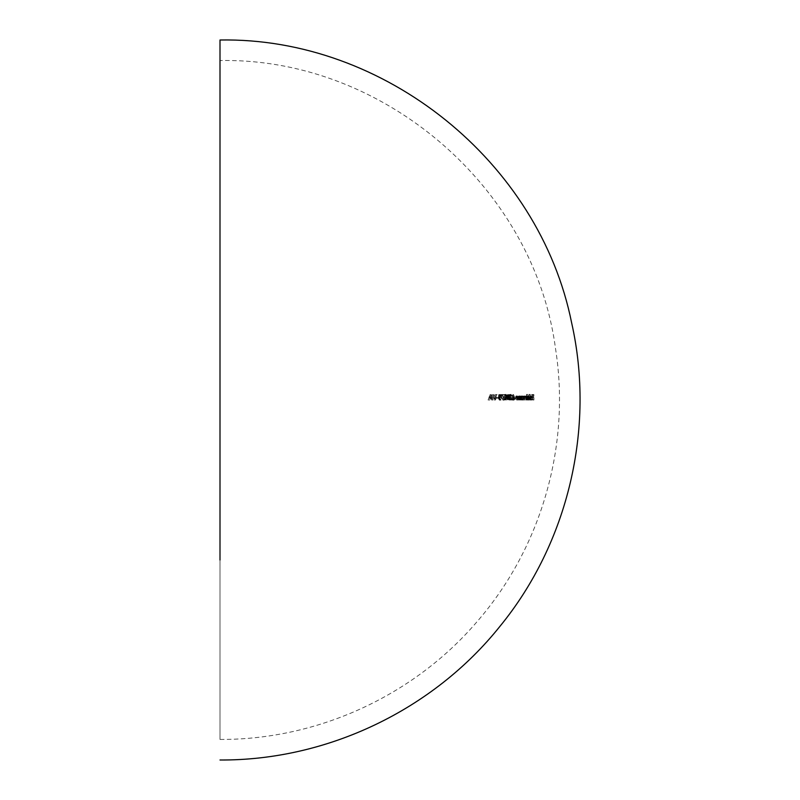 <?xml version="1.0" encoding="UTF-8"?>
<svg xmlns="http://www.w3.org/2000/svg" width="800" height="800" viewBox="0 0 800 800"><rect width="100%" height="100%" fill="white"/><g stroke="black" fill="none" stroke-linecap="round" stroke-linejoin="round"><path stroke-width="0.6" stroke-dasharray="4 3" d="M528.96 400A308.96 308.96 0 0 0 528.91 394.42L529.13 394.42A309.19 309.19 0 0 1 529.19 400L528.96 400A308.96 308.96 0 0 0 528.91 394.42L530.04 394.42A310.09 310.09 0 0 1 530.09 400L528.96 400M526.87 399.49L526.79 399.31A306.79 306.79 0 0 1 526.79 400L526.56 400A306.56 306.56 0 0 0 526.51 394.42L526.74 394.42A306.79 306.79 0 0 1 526.78 396.79L527.88 396.09L528.51 398L527.91 399.93L526.87 399.49M519.51 396.56L519.59 396.74A299.6 299.6 0 0 0 519.58 396.02L519.84 396.02A299.86 299.86 0 0 1 519.86 400L519.6 400A299.6 299.6 0 0 0 519.6 398.56L518.96 396.47L518.25 398.13A298.25 298.25 0 0 1 518.25 400L517.99 400A297.99 297.99 0 0 0 517.98 397.97L518.35 396.15L519.51 396.56M517.01 396.56L517.09 396.74A297.11 297.11 0 0 0 517.08 396.02L517.35 396.02A297.38 297.38 0 0 1 517.38 400L517.11 400A297.11 297.11 0 0 0 517.1 398.56L516.44 396.46L515.7 398.13A295.71 295.71 0 0 1 515.71 400L515.43 400A295.43 295.43 0 0 0 515.42 397.97L515.88 396.09L517.01 396.56M511.86 399.49L511.77 397.69L512.93 396.91A308.39 258.1 180 0 0 512.05 394.71A320.78 198.15 0 0 0 512.27 394.42A308.61 258.27 0 0 1 513.26 396.9L513.55 399.16L512.67 400.14L511.68 398.13L512.93 396.91A308.39 258.1 180 0 0 512.05 394.71A320.78 198.15 0 0 0 512.27 394.42L513.47 394.42A321.87 198.83 180 0 1 513.25 394.71A309.52 259.05 0 0 1 514.12 396.91L512.6 396.86L513.79 396.86L512.87 398.79L513.45 400L514.42 399.84M504.66 394.47L505.54 394.72L506.11 396.42L505.92 399.24L504.99 400.14L503.77 397.79L504.66 394.47M496.26 398.19A276.26 276.26 0 0 0 496.25 397.63L497.73 397.63A277.74 277.74 0 0 1 497.74 398.19L496.26 398.19A276.26 276.26 0 0 0 496.25 397.63L497.51 397.63A277.53 277.53 0 0 1 497.52 398.19L496.26 398.19M495.48 394.56L495.86 394.56A285.11 262.57 180 0 1 494.25 400L494.2 400A285.06 262.53 180 0 0 492.45 394.56L492.84 394.56A285.37 262.83 0 0 1 494.22 398.85A284.79 262.29 0 0 0 495.48 394.56L496.75 394.56A286.01 263.42 180 0 1 495.49 398.85A286.59 263.95 180 0 0 494.11 394.56L493.73 394.56A286.29 263.66 0 0 1 495.47 400L494.2 400A285.06 262.53 180 0 0 492.45 394.56L492.84 394.56A285.37 262.83 0 0 1 494.22 398.85L495.49 398.85L494.22 398.85A284.79 262.29 0 0 0 495.48 394.56L497.12 394.56L495.48 394.56M492.03 400L491.64 400A285.3 257.77 180 0 0 491.01 398.26L489.13 398.26A282.25 256.3 180 0 1 488.52 400L488.1 400A281.94 255.99 0 0 0 489.98 394.56L490.03 394.56A285.61 258.05 0 0 1 492.03 400L493.32 400A286.83 259.15 180 0 0 491.33 394.56L490.03 394.56A285.61 258.05 0 0 1 492.03 400L493.32 400L492.03 400M220 739.43L220 400L220 739.43C317.47 739.94 413.95 695.7 477.18 621.52C541.49 547.65 570.9 445.03 555.47 348.31C533.94 187.05 382.67 57.3 220 60.57L220 364.71M499.05 394.47L499.98 394.71L500.61 396.84L500.38 399.25L499.39 400.14L498.09 397.8L499.05 394.47M502.89 400.14A295.51 262.98 180 0 0 500.92 394.56L503.16 394.56A283.21 283.21 0 0 1 503.17 395.12L501.49 395.12A295.78 263.21 0 0 1 503.17 399.91A327.19 157.76 180 0 1 502.89 400.14L504.12 400.14A328.26 158.28 0 0 0 504.4 399.91A296.96 264.26 180 0 0 502.73 395.12L501.49 395.12A295.78 263.21 0 0 1 503.17 399.91L504.4 399.91L503.17 399.91A327.19 157.76 180 0 1 502.89 400.14A295.51 262.98 180 0 0 500.92 394.56L502.16 394.56A296.69 264.03 0 0 1 504.12 400.14L502.89 400.14M507.33 394.47L508.5 395.25L508.77 396.99L508.56 399.24L507.65 400.14L506.47 397.79L507.33 394.47M509.41 396.24L510.05 397.75A314.73 229.66 0 0 1 511.33 400L509.09 400A289.09 289.09 0 0 0 509.09 399.44L510.63 399.44A314.54 229.53 180 0 0 509.8 397.99L509.1 396.04L509.72 394.51L510.48 394.53L511.15 395.85L509.63 395.26L510.05 397.75A314.73 229.66 0 0 1 511.33 400L509.09 400A289.09 289.09 0 0 0 509.09 399.44L510.29 399.44A290.29 290.29 0 0 1 510.29 400L512.53 400A315.84 230.47 180 0 0 511.25 397.75L510.78 396.86M520.79 399.49L520.71 399.31A300.71 300.71 0 0 1 520.71 400L520.45 400A300.45 300.45 0 0 0 520.43 396.02L520.68 396.02A300.71 300.71 0 0 1 520.69 396.76L521.91 396.09L522.61 398L521.94 399.94L520.79 399.49M523.36 397.34L523.35 397.84A303.36 303.36 0 0 1 523.36 400L523.11 400A303.11 303.11 0 0 0 523.1 397.85L523.61 395.98L524.49 396.91L525.1 395.95L525.78 396.71A305.79 305.79 0 0 0 525.77 396.02L526 396.02A306.03 306.03 0 0 1 526.03 400L525.79 400A305.79 305.79 0 0 0 525.79 398.33L525.3 396.48L524.7 397.98A304.71 304.71 0 0 1 524.71 400L524.47 400A304.47 304.47 0 0 0 524.46 398.45L523.81 396.44L523.35 397.84L524.5 397.84L524.96 396.44L525.61 398.45A305.61 305.61 0 0 1 525.61 400L525.85 400A305.85 305.85 0 0 0 525.85 397.98L526.29 396.44L526.93 398.33A306.94 306.94 0 0 1 526.94 400L525.79 400A305.79 305.79 0 0 0 525.79 398.33L526.93 398.33L525.79 398.33L525.15 396.44L526.29 396.44L524.92 396.55L524.7 397.98L525.85 397.98L524.7 397.98A304.71 304.71 0 0 1 524.71 400L524.47 400A304.47 304.47 0 0 0 524.46 398.45L525.61 398.45L524.46 398.45L523.81 396.44L524.96 396.44L523.59 396.54L523.36 397.34M529.69 398.97A333.05 154.84 0 0 0 529.88 398.74L530.53 399.58L531.12 398.7L531.16 398.12L529.59 398.12L530.67 395.99L531.12 399.52L530.38 400.06L529.76 399.22L530.81 398.97L531.63 400.07L530.51 400.07L531.96 399.95L532.44 397.31L531.6 395.95L530.47 395.95L531.6 395.95L530.72 398.12L532.29 398.12L532.1 399.18L530.53 399.58L531.16 398.12L532.29 398.12L529.59 398.12L530.72 398.12L529.59 398.12L529.77 396.74L530.9 396.74L529.77 396.74L530.47 395.95L532.29 396.69L531.17 396.69L531.38 398.02L532.5 398.02L531.38 398.02L530.51 400.07L529.69 398.97A333.05 154.84 0 0 0 529.88 398.74L531.01 398.74A334.1 155.33 180 0 1 530.81 398.97L529.69 398.97M532.61 400A312.61 312.61 0 0 0 532.6 397.35L531.67 397.35A311.68 311.68 0 0 0 531.67 396.79L532.59 396.79A312.61 312.61 0 0 0 532.57 395.12L531.65 395.12A311.68 311.68 0 0 0 531.64 394.56L532.77 394.56A312.81 312.81 0 0 1 532.81 400L532.61 400A312.61 312.61 0 0 0 532.6 397.35L533.71 397.35A313.72 313.72 0 0 1 533.72 400L532.61 400M220 470.23L220 504.5M220 537.77L220 560.01M220 40L220 145.44M220 171.62L220 230.3M220 211.42L220 366.73M220 159.99L220 184.67M220 100.65L220 137.62M491.01 398.26L492.3 398.26A286.52 258.87 0 0 1 492.92 400L491.64 400A285.3 257.77 180 0 0 491.01 398.26L489.13 398.26L491.01 398.26M488.52 400L489.81 400A283.48 257.42 0 0 0 490.43 398.26L489.13 398.26A282.25 256.3 180 0 1 488.52 400L489.81 400L488.52 400M489.98 394.56L491.27 394.56A283.18 257.11 180 0 1 489.41 400L488.1 400A281.94 255.99 0 0 0 489.98 394.56L491.33 394.56L489.98 394.56M490.03 395.62L491.32 395.62A286.51 258.89 0 0 1 492.09 397.7L490.8 397.7A285.28 257.79 180 0 0 490.03 395.62A282.26 256.29 180 0 1 489.32 397.7L490.62 397.7A283.49 257.41 0 0 0 491.32 395.62L490.03 395.62A282.26 256.29 180 0 1 489.32 397.7L490.8 397.7A285.28 257.79 180 0 0 490.03 395.62M491.32 395.62A286.51 258.89 0 0 1 492.09 397.7L490.62 397.7A283.49 257.41 0 0 0 491.32 395.62M491.27 394.56A283.18 257.11 180 0 1 489.41 400L489.81 400A283.48 257.42 0 0 0 490.43 398.26L492.3 398.26A286.52 258.87 0 0 1 492.92 400L493.32 400A286.83 259.15 180 0 0 491.33 394.56L491.27 394.56M497.12 394.56L495.86 394.56A285.11 262.57 180 0 1 494.25 400L495.52 400A286.33 263.7 0 0 0 497.12 394.56L496.75 394.56A286.01 263.42 180 0 1 495.49 398.85A286.59 263.95 180 0 0 494.11 394.56L493.73 394.56A286.29 263.66 0 0 1 495.47 400L495.52 400A286.33 263.7 0 0 0 497.12 394.56M497.73 397.63L496.25 397.63L497.73 397.63A277.74 277.74 0 0 1 497.74 398.19L498.99 398.19A279 279 0 0 0 498.99 397.63L497.73 397.63M498.99 397.63L497.51 397.63A277.53 277.53 0 0 1 497.52 398.19L498.99 398.19A279 279 0 0 0 498.99 397.63M499.8 399.6L500.64 400.14L499.39 400.14L501.2 399.92L501.83 398.29L501.59 395.31L499.34 394.42L500.59 394.42L499.45 395.76L499.48 398.8L500.35 400.09L501.63 399.24L501.87 397.28L500.63 397.28L501.87 397.28L501.81 396.26L500.59 394.42M498.51 394.95L499.91 394.64L500.57 396.27L500.38 399.25L499.39 400.14M498.62 398.83L499.82 399.38L500.29 397.28L501.54 397.28L501.38 398.83L499.38 399.58L500.29 397.28L499.34 394.98L498.59 395.74L498.45 397.98L498.57 398.65L499.82 398.65L498.73 399.08L500.63 399.58L499.67 397.28L498.42 397.28L499.67 397.28L500.59 394.98L499.34 394.98L501.02 395.17L501.54 397.28L500.29 397.28L499.34 394.98M500.26 399.44L499.82 395.79M500.28 395.07L501.5 396.48L501.38 398.83L500.63 399.58M503.16 394.56L500.92 394.56L503.16 394.56A283.21 283.21 0 0 1 503.17 395.12L504.4 395.12A284.44 284.44 0 0 0 504.39 394.56L503.16 394.56M502.16 394.56A296.69 264.03 0 0 1 504.12 400.14A328.26 158.28 0 0 0 504.4 399.91A296.96 264.26 180 0 0 502.73 395.12L504.4 395.12A284.44 284.44 0 0 0 504.39 394.56L502.16 394.56M503.75 397.28L504.98 397.28L505.26 399.25L506.21 400.14L504.45 399.91L503.75 397.28M504.16 394.94L506.16 394.42L504.93 394.42L505.89 395.33L506.14 397.28L507.36 397.28L507.11 395.32L505.88 394.47L505.09 395.77L505.67 399.91L506.74 399.91L507.36 397.28L506.14 397.28L505.92 399.24L504.99 400.14L506.37 400.12L507.14 399.23L507.34 396.62L506.16 394.42M504.27 398.84L505.39 399.38L505.83 397.28L507.05 397.28L506.91 398.82L504.98 399.58L505.83 397.28L504.93 394.98L504.11 397.98L504.22 398.65L505.44 398.65L504.36 399.08L506.2 399.58L505.3 397.28L504.07 397.28L505.3 397.28L506.16 394.98L504.93 394.98L506.57 395.18L507.05 397.28L505.83 397.28L504.93 394.98M505.86 399.45L505.45 395.78M505.87 395.08L507.02 396.48L506.2 399.58M506.46 397.28L507.67 397.28L507.94 399.24L508.87 400.14L507.13 399.91L506.46 397.28L507.08 394.64L508.81 394.42L507.9 395.32L507.67 397.28L506.46 397.28M508.77 397.28L509.98 397.28L509.73 395.33L507.6 394.42L508.53 395.33L508.77 397.28L508.56 399.24L507.65 400.14L509.77 399.23L509.98 397.28L508.77 397.28M506.96 398.84L508.04 399.38L508.47 397.28L509.68 397.28L509.54 398.82L507.64 399.58L508.47 397.28L507.6 394.98L506.8 397.98L506.91 398.65L508.12 398.65L507.05 399.08L508.86 399.58L507.98 397.28L506.76 397.28L507.98 397.28L508.81 394.98L507.6 394.98L509.22 395.18L509.68 397.28L508.47 397.28L507.6 394.98M508.53 395.08L509.65 396.49L508.86 399.58M507.98 397.28L508.13 395.78M508.73 399.56L508.12 398.65M509.04 394.46L508.29 394.65L507.68 396.77L507.94 399.24L508.87 400.14L509.98 397.78L509.04 394.46M509.4 396.08L510.61 396.08L511.31 394.98L509.86 395.04L509.4 396.08L510.61 396.08L511.31 394.98L512.38 396.23L511.18 396.23L512.38 396.23L512.02 394.9L511.28 394.42L510.48 395.09L511 397.99A315.65 230.34 0 0 1 511.83 399.44L510.63 399.44A314.54 229.53 180 0 0 509.8 397.99L511 397.99L509.8 397.99M510.05 397.75L511.25 397.75L510.05 397.75M510.66 396.5L511.25 397.75A315.84 230.47 180 0 1 512.53 400L510.29 400A290.29 290.29 0 0 0 510.29 399.44L511.83 399.44A315.65 230.34 0 0 0 511 397.99L510.31 396.04L509.1 396.04L510.31 396.04L511.28 394.42L510.08 394.42L511.67 394.53L512.37 396.01M509.16 396.59L509.42 394.81L510.68 394.71M510.92 395.07L510.89 396.23L512.09 396.23L510.89 396.23L510.11 394.98L511.59 395.05L512.38 396.23M513.63 398.48L514.82 398.48L514.45 396.9L513.26 396.9L513.63 398.48L514.82 398.48L514.45 396.9A309.75 259.22 180 0 0 513.47 394.42L512.27 394.42A308.61 258.27 0 0 1 513.26 396.9L514.45 396.9A309.75 259.22 180 0 0 513.47 394.42A321.87 198.83 180 0 1 513.25 394.71L512.05 394.71L513.25 394.71A309.52 259.05 0 0 1 514.12 396.91L513.79 396.86M513.62 398.7L512.67 400.14L513.86 400.14L512.07 399.82M514.63 399.49L514.82 398.48L513.86 400.14L512.86 398.47L511.66 398.47L512.86 398.47L513.62 396.88M512.67 397.42L514.09 397.48L514.53 398.5L513.34 398.5L512.42 397.48L512.17 399.28L514.53 398.5L514.09 399.52L512.65 399.58L513.85 399.58L513.14 398.5L511.95 398.5L513.14 398.5L513.86 397.42L512.19 397.69L512.19 399.31L513.28 398.96L512.67 397.42M514.52 398.27L513.6 399.52L513.39 397.68L514.1 397.48L514.52 398.27M517.11 400L518.55 400L517.11 400A297.11 297.11 0 0 0 517.1 398.56L518.28 398.56A298.28 298.28 0 0 1 518.28 400L517.11 400M517.05 397.49L518.23 397.49L518.28 398.56L517.1 398.56L517.05 397.49L518.23 397.49L518.28 398.56A298.28 298.28 0 0 1 518.28 400L518.55 400A298.55 298.55 0 0 0 518.52 396.02L518.25 396.02A298.28 298.28 0 0 1 518.26 396.74L517.06 396.09L516.6 397.97A296.61 296.61 0 0 1 516.61 400L516.89 400A296.89 296.89 0 0 0 516.88 398.13L517.11 396.61L518.23 397.49L517.61 396.46L516.29 396.44L517.47 396.44L515.72 397.22L516.9 397.22L516.88 398.13L515.7 398.13L516.88 398.13A296.89 296.89 0 0 1 516.89 400L516.61 400A296.61 296.61 0 0 0 516.6 397.97L515.42 397.97L516.6 397.97L517.42 395.95L516.24 395.95L518.26 396.74A298.28 298.28 0 0 0 518.25 396.02L518.52 396.02A298.55 298.55 0 0 1 518.55 400L517.38 400A297.38 297.38 0 0 0 517.35 396.02L517.08 396.02A297.11 297.11 0 0 1 517.09 396.74L516.74 396.18M517 397.24L515.93 396.62L515.7 398.13A295.71 295.71 0 0 1 515.71 400L515.43 400A295.43 295.43 0 0 0 515.42 397.97L516.24 395.95M519.6 400L521.03 400L519.6 400A299.6 299.6 0 0 0 519.6 398.56L520.77 398.56A300.77 300.77 0 0 1 520.77 400L519.6 400M519.55 397.49L520.72 397.49L520.77 398.56L519.6 398.56L519.55 397.49L520.72 397.49L520.77 398.56A300.77 300.77 0 0 1 520.77 400L521.03 400A301.03 301.03 0 0 0 521 396.02L520.74 396.02A300.77 300.77 0 0 1 520.75 396.74L519.59 396.09L519.15 397.97A299.16 299.16 0 0 1 519.16 400L519.42 400A299.42 299.42 0 0 0 519.42 398.13L519.99 396.44L520.72 397.49L520.12 396.46L518.82 396.44L519.99 396.44L519.44 397.22L518.27 397.22L519.44 397.22L519.42 398.13L518.25 398.13L519.42 398.13A299.42 299.42 0 0 1 519.42 400L519.16 400A299.16 299.16 0 0 0 519.15 397.97L517.98 397.97L519.15 397.97L519.93 395.95L518.77 395.95L520.75 396.74A300.77 300.77 0 0 0 520.74 396.02L521 396.02A301.03 301.03 0 0 1 521.03 400L519.86 400A299.86 299.86 0 0 0 519.84 396.02L519.58 396.02A299.6 299.6 0 0 1 519.59 396.74L519.25 396.18M519.5 397.24L518.47 396.62L518.25 398.13A298.25 298.25 0 0 1 518.25 400L517.99 400A297.99 297.99 0 0 0 517.98 397.97L518.77 395.95M522.16 396.2L520.69 396.76L521.85 396.76A301.87 301.87 0 0 0 521.84 396.02L520.68 396.02A300.71 300.71 0 0 1 520.69 396.76L522.68 395.95L521.52 395.95M522.61 398L523.76 398L522.61 398L521.77 396M523.76 397.82L523.13 396.13L521.85 396.76A301.87 301.87 0 0 0 521.84 396.02L521.59 396.02A301.62 301.62 0 0 1 521.62 400L521.87 400A301.87 301.87 0 0 0 521.87 399.31L522.71 400.07L521.56 400.07L522.91 400.04L523.68 398.84L523.67 397.16L522.68 395.95M522.95 400.02L523.76 398M522.61 398.23L521.56 400.07M521.06 399.86L520.71 399.31L521.87 399.31L520.71 399.31A300.71 300.71 0 0 1 520.71 400L520.45 400A300.45 300.45 0 0 0 520.43 396.02L521.59 396.02A301.62 301.62 0 0 1 521.62 400L521.87 400A301.87 301.87 0 0 0 521.87 399.31L522.71 400.07M522.04 398.99L521.52 396.44L523.35 397.08L523.52 398.01L522.36 398.01L521.87 396.58L520.95 396.86L521.19 399.44L522 399.31L522.36 398.01L523.52 398.01L522.7 399.58L521.55 399.58L522.7 399.58L521.86 398.02L520.7 398.02L521.86 398.02L522.68 396.44L521.22 396.54L520.72 397.69L521.7 399.56L522.09 396.86L522.98 396.54L523.5 398.34L522.7 399.58M523.36 400L524.51 400A304.51 304.51 0 0 0 524.5 397.84L523.35 397.84A303.36 303.36 0 0 1 523.36 400L524.51 400L523.36 400M523.1 397.85L524.26 397.85A304.26 304.26 0 0 1 524.26 400L523.11 400A303.11 303.11 0 0 0 523.1 397.85L523.46 396.09L524.91 395.95L524.26 397.85L523.1 397.85M524.49 396.91L525.64 396.91L525.33 396.21L523.76 395.95L524.49 396.91L525.1 395.95L526.25 395.95L525.64 396.91L524.49 396.91M525.5 396.15L526.92 396.71L525.5 396.15M525.77 396.02L526.91 396.02A306.94 306.94 0 0 1 526.92 396.71L525.78 396.71A305.79 305.79 0 0 0 525.77 396.02L527.14 396.02L525.77 396.02M526.03 400L527.17 400A307.17 307.17 0 0 0 527.14 396.02L526 396.02A306.03 306.03 0 0 1 526.03 400M524.51 400A304.51 304.51 0 0 0 524.5 397.84L525.07 396.46L525.61 398.45A305.61 305.61 0 0 1 525.61 400L525.85 400A305.85 305.85 0 0 0 525.85 397.98L526.37 396.45L526.93 398.33A306.94 306.94 0 0 1 526.94 400L527.17 400A307.17 307.17 0 0 0 527.14 396.02L526.91 396.02A306.94 306.94 0 0 1 526.92 396.71L526.25 395.95L525.64 396.91L524.8 395.97L524.26 397.85A304.26 304.26 0 0 1 524.26 400L524.51 400M528.22 396.18L526.78 396.79L527.91 396.79A307.93 307.93 0 0 0 527.88 394.42L526.74 394.42A306.79 306.79 0 0 1 526.78 396.79L528.66 395.95L527.52 395.95M528.51 398L529.64 398L528.51 398L528.05 396.27M529.64 397.83L529.07 396.14L527.91 396.79A307.93 307.93 0 0 0 527.88 394.42L527.65 394.42A307.7 307.7 0 0 1 527.7 400L527.93 400A307.93 307.93 0 0 0 527.93 399.31L528.69 400.07L527.56 400.07L528.87 400.04L529.57 398.83L528.66 395.95M529.2 399.76L529.64 398M528.51 398.22L527.56 400.07M527.12 399.86L526.79 399.31L527.93 399.31L526.79 399.31A306.79 306.79 0 0 1 526.79 400L526.56 400A306.56 306.56 0 0 0 526.51 394.42L527.65 394.42A307.7 307.7 0 0 1 527.7 400L527.93 400A307.93 307.93 0 0 0 527.93 399.31L528.69 400.07M528.13 398.97L527.53 396.44L529.26 397.06L529.42 398.01L528.29 398.01L527.25 396.54L527.23 399.43L528.68 399.58L527.55 399.58L528.29 398.01L529.42 398.01L528.41 399.48L527.93 398.02L526.79 398.02L527.93 398.02L528.66 396.44L527.25 396.54L526.8 398.35L527.55 399.58M528.09 399L528.15 396.86L528.93 396.55L529.4 398.38L528.68 399.58M529.13 394.42L530.26 394.42L529.13 394.42A309.19 309.19 0 0 1 529.19 400L530.31 400A310.31 310.31 0 0 0 530.26 394.42L529.13 394.42M530.26 394.42L530.04 394.42A310.09 310.09 0 0 1 530.09 400L530.31 400A310.31 310.31 0 0 0 530.26 394.42M531.17 396.19L530.72 398.12L532.29 398.12L532.1 399.18L529.88 398.74L531.66 399.58M532.45 398.73L531.6 395.95M531.19 399.24L531.01 398.74A334.1 155.33 180 0 1 530.81 398.97L531.63 400.07M531.05 397.18L530.36 396.46L529.8 397.63L530.93 397.63L531.59 396.44L529.89 397.12L529.8 397.63L531.14 397.63L530.47 396.44L531.83 396.53L530.92 396.81L532.05 396.81L532.26 397.63L529.8 397.63L531.14 397.63M532.26 397.63L530.93 397.63L531.38 396.52L532.26 397.63M531.67 397.35L533.71 397.35L531.67 397.35A311.68 311.68 0 0 0 531.67 396.79L532.79 396.79A312.8 312.8 0 0 1 532.79 397.35L531.67 397.35M532.59 396.79L533.71 396.79L532.59 396.79A312.61 312.61 0 0 0 532.57 395.12L533.69 395.12A313.72 313.72 0 0 1 533.71 396.79L532.59 396.79M531.65 395.12L533.69 395.12L531.65 395.12A311.68 311.68 0 0 0 531.64 394.56L532.76 394.56A312.8 312.8 0 0 1 532.77 395.12L531.65 395.12M532.77 394.56L531.64 394.56L532.77 394.56A312.81 312.81 0 0 1 532.81 400L533.93 400A313.93 313.93 0 0 0 533.88 394.56L532.77 394.56A312.8 312.8 0 0 1 532.77 395.12L533.69 395.12A313.72 313.72 0 0 1 533.71 396.79L532.79 396.79A312.8 312.8 0 0 1 532.79 397.35L533.71 397.35A313.72 313.72 0 0 1 533.72 400L533.93 400A313.93 313.93 0 0 0 533.88 394.56L532.76 394.56M498.43 397.72L498.57 398.65M499.25 394.98L498.42 397.28M504.09 397.72L504.22 398.65M504.86 394.98L504.07 397.28M506.78 397.72L506.91 398.65M507.53 394.98L506.76 397.28"/><path stroke-width="1.2" d="M220 60.57L220 537.77M220 560.01L220 40C384.53 37.05 539.33 161.62 571.66 322.94C595.33 428 568.19 542.9 500.01 626.26C433.13 710.02 327.19 760.62 220 760M220 504.5L220 470.23M220 145.44L220 171.62M220 230.3L220 364.71M220 366.73L220 211.42M220 184.67L220 159.99M220 137.62L220 100.65"/></g></svg>
